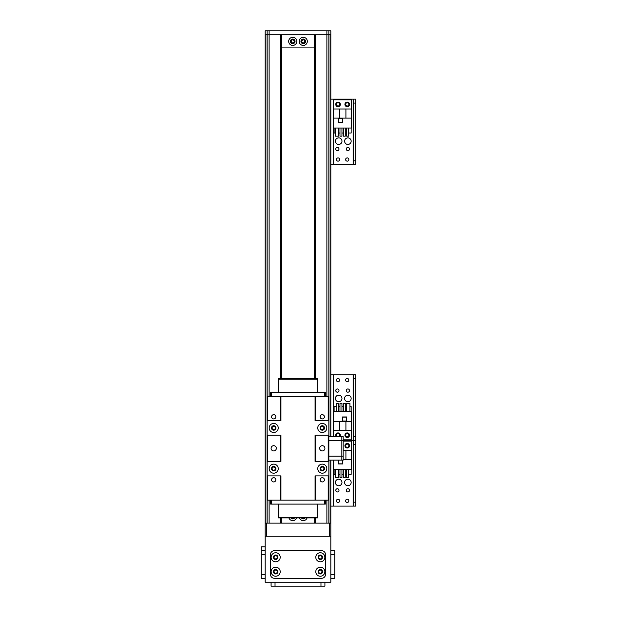 <?xml version="1.0" encoding="UTF-8"?>
<svg xmlns="http://www.w3.org/2000/svg" width="617" height="617" viewBox="0 0 617 617"><rect width="100%" height="100%" fill="white"/><g stroke="black" fill="none" stroke-linecap="round" stroke-linejoin="round"><path stroke-width="0.93" d="M291.131 41.354C292.18 43.452 293.26 43.452 294.363 41.354C293.26 39.249 292.18 39.249 291.131 41.354A1.612 1.612 0 0 1 293.553 39.951A1.612 1.612 0 0 1 293.553 42.75A1.612 1.612 0 0 1 291.131 41.354M301.636 41.354C302.739 43.452 303.811 43.452 304.86 41.354C303.811 39.249 302.739 39.249 301.636 41.354A1.612 1.612 0 0 1 304.058 39.951A1.612 1.612 0 0 1 304.058 42.75A1.612 1.612 0 0 1 301.636 41.354M302.307 517.887L304.189 517.887A1.612 1.612 0 0 1 302.307 517.887M291.81 517.887L293.684 517.887A1.612 1.612 0 0 1 291.81 517.887M266.49 523.139L329.501 523.139L329.501 536.266L266.49 536.266L266.49 523.139L265.179 523.139L265.179 582.209L330.82 582.209L330.82 523.139L329.501 523.139M282.247 523.139A0.656 0.656 0 0 1 281.591 522.483L281.591 523.139M314.408 523.139L314.408 522.483A0.656 0.656 0 0 1 313.752 523.139M290.862 517.887A2.298 2.298 0 0 0 294.633 517.887M296.6 517.887A4.072 4.072 0 0 1 288.895 517.887M301.366 517.887A2.298 2.298 0 0 0 305.137 517.887M307.104 517.887A4.072 4.072 0 0 1 299.399 517.887M313.752 34.791A0.656 0.656 0 0 1 314.408 35.447L314.408 47.262A0.656 0.656 0 0 1 313.752 47.918L282.247 47.918A0.656 0.656 0 0 1 281.591 47.262L281.591 35.447A0.656 0.656 0 0 1 282.247 34.791L313.752 34.791M290.453 41.354A2.298 2.298 0 0 0 293.893 43.344A2.298 2.298 0 0 0 293.893 39.365A2.298 2.298 0 0 0 290.453 41.354M288.679 41.354A4.072 4.072 0 0 1 294.779 37.83A4.072 4.072 0 0 1 294.779 44.879A4.072 4.072 0 0 1 288.679 41.354M300.949 41.354A2.298 2.298 0 0 0 304.397 43.344A2.298 2.298 0 0 0 304.397 39.365A2.298 2.298 0 0 0 300.949 41.354M299.176 41.354A4.072 4.072 0 0 1 305.284 37.83A4.072 4.072 0 0 1 305.284 44.879A4.072 4.072 0 0 1 299.176 41.354M330.82 523.139L330.82 502.493M328.846 30.85L330.82 30.85L330.82 436.497L330.82 34.791L326.879 34.791L328.846 34.791L328.846 436.497L328.846 30.85L265.179 30.85L265.179 523.139L265.179 34.791L265.179 523.139L265.179 34.791L267.146 34.791L267.146 523.139L267.146 34.791L269.12 34.791L267.146 34.791L267.146 30.85L267.146 34.791M328.846 460.128L328.846 523.139L328.846 460.128L341.841 460.128L341.841 456.187L341.841 460.128L343.16 460.128L343.16 456.187L328.846 456.187M315.457 378.73L315.457 34.791L326.879 34.791L269.12 34.791L269.12 396.453M315.063 523.139L315.063 517.887M315.063 378.73L315.063 34.791M270.624 500.163L270.624 504.104L271.279 504.104L271.279 500.163L324.712 500.163L324.712 504.104L325.367 504.104L325.367 500.163L325.367 504.104M324.712 504.104L271.279 504.104M278.306 517.401L278.306 517.887L317.686 517.887L317.686 504.104L278.306 504.104L278.306 517.401L317.686 517.401M315.063 500.163L315.063 475.877L328.846 475.877L328.846 435.186L315.063 435.186L315.063 461.439L328.846 461.439M328.846 435.186L328.846 420.74L315.063 420.74L315.063 396.453M280.666 420.74L280.666 396.453L267.146 396.453L267.146 420.74L280.936 420.74L280.936 396.453M280.936 461.439L280.936 435.186L267.146 435.186L267.146 461.439L280.936 461.439M280.936 500.163L280.936 475.877L267.146 475.877L267.146 500.163L267.801 500.163L267.801 475.877M328.846 475.877L328.846 500.163L315.326 500.163L315.326 475.877M328.846 420.74L328.846 396.453L315.326 396.453L315.326 420.74M280.666 475.877L280.666 500.163L267.801 500.163M324.912 448.312A2.622 2.622 0 0 1 320.971 450.58A2.622 2.622 0 0 1 320.971 446.037A2.622 2.622 0 0 1 324.912 448.312M276.339 448.312A2.622 2.622 0 0 1 272.398 450.58A2.622 2.622 0 0 1 272.398 446.037A2.622 2.622 0 0 1 276.339 448.312M275.329 468.658A1.612 1.612 0 0 1 272.907 470.054A1.612 1.612 0 0 1 272.907 467.262A1.612 1.612 0 0 1 275.329 468.658M323.902 427.959A1.612 1.612 0 0 1 321.48 429.363A1.612 1.612 0 0 1 321.48 426.563A1.612 1.612 0 0 1 323.902 427.959M323.902 468.658A1.612 1.612 0 0 1 321.48 470.054A1.612 1.612 0 0 1 321.48 467.262A1.612 1.612 0 0 1 323.902 468.658M275.329 427.959A1.612 1.612 0 0 1 272.907 429.363A1.612 1.612 0 0 1 272.907 426.563A1.612 1.612 0 0 1 275.329 427.959M275.838 479.818A2.129 2.129 0 0 1 272.645 481.661A2.129 2.129 0 0 1 272.645 477.974A2.129 2.129 0 0 1 275.838 479.818M324.411 416.807A2.129 2.129 0 0 1 321.218 418.65A2.129 2.129 0 0 1 321.218 414.963A2.129 2.129 0 0 1 324.411 416.807M324.411 479.818A2.129 2.129 0 0 1 321.218 481.661A2.129 2.129 0 0 1 321.218 477.974A2.129 2.129 0 0 1 324.411 479.818M275.838 416.807A2.129 2.129 0 0 1 272.645 418.65A2.129 2.129 0 0 1 272.645 414.963A2.129 2.129 0 0 1 275.838 416.807M280.666 461.439L280.666 435.186M267.801 461.439L267.801 435.186M267.801 420.74L267.801 396.453M328.19 500.163L328.19 475.877M328.19 461.439L328.19 435.186M315.326 461.439L315.326 435.186M328.19 420.74L328.19 396.453M322.282 470.887A2.229 2.229 0 0 0 324.218 467.539A2.229 2.229 0 0 0 320.354 467.539A2.229 2.229 0 0 0 322.282 470.887M322.282 473.185A4.527 4.527 0 0 1 318.364 466.39A4.527 4.527 0 0 1 326.208 466.39A4.527 4.527 0 0 1 322.282 473.185M273.709 470.887A2.229 2.229 0 0 0 275.645 467.539A2.229 2.229 0 0 0 271.781 467.539A2.229 2.229 0 0 0 273.709 470.887M273.709 473.185A4.527 4.527 0 0 1 269.791 466.39A4.527 4.527 0 0 1 277.635 466.39A4.527 4.527 0 0 1 273.709 473.185M273.709 430.196A2.229 2.229 0 0 0 275.645 426.848A2.229 2.229 0 0 0 271.781 426.848A2.229 2.229 0 0 0 273.709 430.196M273.709 432.494A4.527 4.527 0 0 1 269.791 425.699A4.527 4.527 0 0 1 277.635 425.699A4.527 4.527 0 0 1 273.709 432.494M322.282 430.196A2.229 2.229 0 0 0 324.218 426.848A2.229 2.229 0 0 0 320.354 426.848A2.229 2.229 0 0 0 322.282 430.196M322.282 432.494A4.527 4.527 0 0 1 318.364 425.699A4.527 4.527 0 0 1 326.208 425.699A4.527 4.527 0 0 1 322.282 432.494M267.146 461.439L267.146 475.877M267.146 420.74L267.146 435.186M325.367 396.453L325.367 392.52L324.712 392.52L324.712 396.453L271.279 396.453L271.279 392.52L270.624 392.52L270.624 396.453M271.279 392.52L324.712 392.52M317.686 379.216L317.686 378.73L278.306 378.73L278.306 392.52L317.686 392.52L317.686 379.216L278.306 379.216M275.683 555.655A1.612 1.612 0 0 1 277.079 558.077A1.612 1.612 0 0 1 274.28 558.077A1.612 1.612 0 0 1 275.683 555.655M320.316 555.655A1.612 1.612 0 0 1 321.712 558.077A1.612 1.612 0 0 1 318.92 558.077A1.612 1.612 0 0 1 320.316 555.655M320.316 570.093A1.612 1.612 0 0 1 321.712 572.514A1.612 1.612 0 0 1 318.92 572.514A1.612 1.612 0 0 1 320.316 570.093M275.683 570.093A1.612 1.612 0 0 1 277.079 572.514A1.612 1.612 0 0 1 274.28 572.514A1.612 1.612 0 0 1 275.683 570.093M330.82 536.266L265.179 536.266M344.602 398.459A3.286 3.286 -90 0 1 349.523 395.613A3.286 3.286 -90 0 1 349.523 401.297A3.286 3.286 -90 0 1 344.602 398.459M335.409 398.459A3.286 3.286 -90 0 1 340.337 395.613A3.286 3.286 -90 0 1 340.337 401.297A3.286 3.286 -90 0 1 335.409 398.459M349.5 390.584A1.612 1.612 -90 0 1 347.078 391.98A1.612 1.612 -90 0 1 347.078 389.18A1.612 1.612 -90 0 1 349.5 390.584M348.844 380.08A1.612 1.612 -90 0 1 346.422 381.476A1.612 1.612 -90 0 1 346.422 378.684A1.612 1.612 -90 0 1 348.844 380.08M337.052 436.497A1.612 1.612 -90 0 1 337.322 433.766A1.612 1.612 -90 0 1 339.018 436.497M348.844 435.216A1.612 1.612 -90 0 1 346.422 436.612A1.612 1.612 -90 0 1 346.422 433.82A1.612 1.612 -90 0 1 348.844 435.216M339.651 380.08A1.612 1.612 -90 0 1 337.229 381.476A1.612 1.612 -90 0 1 337.229 378.684A1.612 1.612 -90 0 1 339.651 380.08M338.995 390.584A1.612 1.612 -90 0 1 336.573 391.98A1.612 1.612 -90 0 1 336.573 389.18A1.612 1.612 -90 0 1 338.995 390.584M330.82 378.437L330.82 374.827L353.657 374.827L353.657 378.769L355.762 378.769L355.762 374.827L353.657 374.827L355.762 374.827M355.762 436.527L353.657 436.527L353.657 440.469L355.762 440.469L355.762 378.769M353.657 436.527L353.657 378.769M355.762 440.469L353.657 440.469L353.657 444.402L355.762 444.402L355.762 440.469L353.132 440.469L355.762 440.469M330.82 460.128L330.82 506.102L353.132 506.102L353.132 440.469L343.16 440.469L353.132 440.469L353.132 374.827M330.82 436.497L330.82 34.791M336.126 436.497A2.298 2.298 90 0 1 338.71 433.018A2.298 2.298 90 0 1 339.944 436.497M344.926 435.216A2.298 2.298 90 0 1 348.374 433.227A2.298 2.298 90 0 1 348.374 437.206A2.298 2.298 90 0 1 344.926 435.216M343.16 439.813L351.559 439.813L351.559 421.496L345.913 421.496L345.913 430.62L351.559 430.62M345.913 421.496L333.704 421.496L333.704 411.585L351.559 411.585L351.559 421.496M333.704 436.497L333.704 430.62L345.913 430.62M333.704 421.496L333.704 430.62M346.7 416.969L342.504 416.969L342.504 421.172L346.7 421.172L346.7 416.969M349.932 406.595L351.166 406.595L351.166 411.585M336.643 406.595L334.098 406.595L334.098 411.585M338.617 406.595L339.982 406.595M341.949 406.595L343.314 406.595M345.281 406.595L346.646 406.595M336.643 411.585L336.643 403.449L338.617 403.449L338.617 411.585M339.982 411.585L339.982 403.449L341.949 403.449L341.949 411.585M343.314 411.585L343.314 403.449L345.281 403.449L345.281 411.585M346.646 411.585L346.646 403.449L349.932 403.449L349.932 411.585M339.35 421.496L339.35 430.62M346.569 421.033L346.569 417.1L342.636 417.1L342.636 421.033L346.569 421.033M328.846 440.43L343.16 440.43L343.16 436.497L341.841 436.497L341.841 456.187L341.841 436.497L328.846 436.497M343.16 440.43L343.16 456.187M344.602 482.471A3.286 3.286 -90 0 1 349.523 479.633A3.286 3.286 -90 0 1 349.523 485.317A3.286 3.286 -90 0 1 344.602 482.471M335.409 482.471A3.286 3.286 -90 0 1 340.337 479.633A3.286 3.286 -90 0 1 340.337 485.317A3.286 3.286 -90 0 1 335.409 482.471M338.995 490.353A1.612 1.612 -90 0 1 336.573 491.749A1.612 1.612 -90 0 1 336.573 488.949A1.612 1.612 -90 0 1 338.995 490.353M348.844 445.713A1.612 1.612 -90 0 1 346.422 447.117A1.612 1.612 -90 0 1 346.422 444.317A1.612 1.612 -90 0 1 348.844 445.713M339.651 500.85A1.612 1.612 -90 0 1 337.229 502.253A1.612 1.612 -90 0 1 337.229 499.454A1.612 1.612 -90 0 1 339.651 500.85M348.844 500.85A1.612 1.612 -90 0 1 346.422 502.253A1.612 1.612 -90 0 1 346.422 499.454A1.612 1.612 -90 0 1 348.844 500.85M349.5 490.353A1.612 1.612 -90 0 1 347.078 491.749A1.612 1.612 -90 0 1 347.078 488.949A1.612 1.612 -90 0 1 349.5 490.353M355.762 502.169L353.657 502.169L353.657 506.102L355.762 506.102L355.762 444.402M353.657 502.169L353.657 444.402M355.762 506.102L353.132 506.102M349.523 445.713A2.298 2.298 -90 0 1 346.075 447.703A2.298 2.298 -90 0 1 346.075 443.731A2.298 2.298 -90 0 1 349.523 445.713M343.16 459.434L351.559 459.434L351.559 469.344L333.704 469.344L333.704 460.128M343.16 441.124L351.559 441.124L351.559 450.31L343.16 450.31M351.559 459.434L351.559 450.31M338.563 460.128L338.563 463.961L342.767 463.961L342.767 460.128M335.332 474.334L334.098 474.334L334.098 469.344M348.62 474.334L351.166 474.334L351.166 469.344M346.646 474.334L345.281 474.334M343.314 474.334L341.949 474.334M339.982 474.334L338.617 474.334M348.62 469.344L348.62 477.489L346.646 477.489L346.646 469.344M345.281 469.344L345.281 477.489L343.314 477.489L343.314 469.344M341.949 469.344L341.949 477.489L339.982 477.489L339.982 469.344M338.617 469.344L338.617 477.489L335.332 477.489L335.332 469.344M345.913 459.434L345.913 450.31M338.694 460.128L338.694 463.83L342.636 463.83L342.636 460.128M344.602 141.154A3.286 3.286 -90 0 1 349.523 138.316A3.286 3.286 -90 0 1 349.523 144A3.286 3.286 -90 0 1 344.602 141.154M335.409 141.154A3.286 3.286 -90 0 1 340.337 138.316A3.286 3.286 -90 0 1 340.337 144A3.286 3.286 -90 0 1 335.409 141.154M338.995 149.029A1.612 1.612 -90 0 1 336.573 150.432A1.612 1.612 -90 0 1 336.573 147.633A1.612 1.612 -90 0 1 338.995 149.029M348.844 104.396A1.612 1.612 -90 0 1 346.422 105.792A1.612 1.612 -90 0 1 346.422 103A1.612 1.612 -90 0 1 348.844 104.396M339.651 159.533A1.612 1.612 -90 0 1 337.229 160.929A1.612 1.612 -90 0 1 337.229 158.137A1.612 1.612 -90 0 1 339.651 159.533M348.844 159.533A1.612 1.612 -90 0 1 346.422 160.929A1.612 1.612 -90 0 1 346.422 158.137A1.612 1.612 -90 0 1 348.844 159.533M339.651 104.396A1.612 1.612 -90 0 1 337.229 105.792A1.612 1.612 -90 0 1 337.229 103A1.612 1.612 -90 0 1 339.651 104.396M349.5 149.029A1.612 1.612 -90 0 1 347.078 150.432A1.612 1.612 -90 0 1 347.078 147.633A1.612 1.612 -90 0 1 349.5 149.029M330.82 102.754L330.82 99.144L353.657 99.144L353.657 103.085L355.762 103.085L355.762 99.144L353.657 99.144L355.762 99.144M355.762 164.785L353.657 164.785L355.762 164.785L355.762 160.844L353.657 160.844L353.657 164.785L330.82 164.785L330.82 161.176M355.762 160.844L355.762 103.085M353.657 160.844L353.657 103.085M330.82 164.785L330.82 99.144L330.82 164.785M349.523 104.396A2.298 2.298 -90 0 1 346.075 106.386A2.298 2.298 -90 0 1 346.075 102.407A2.298 2.298 -90 0 1 349.523 104.396M340.337 104.396A2.298 2.298 -90 0 1 336.89 106.386A2.298 2.298 -90 0 1 336.89 102.407A2.298 2.298 -90 0 1 340.337 104.396M333.704 118.117L333.704 128.028L351.559 128.028L351.559 99.8L333.704 99.8L333.704 118.117L339.35 118.117L339.35 108.993L333.704 108.993M338.563 122.644L342.767 122.644L342.767 118.441L338.563 118.441L338.563 122.644M335.332 133.017L334.098 133.017L334.098 128.028M348.62 133.017L351.166 133.017L351.166 128.028M346.646 133.017L345.281 133.017M343.314 133.017L341.949 133.017M339.982 133.017L338.617 133.017M348.62 128.028L348.62 136.164L346.646 136.164L346.646 128.028M345.281 128.028L345.281 136.164L343.314 136.164L343.314 128.028M341.949 128.028L341.949 136.164L339.982 136.164L339.982 128.028M338.617 128.028L338.617 136.164L335.332 136.164L335.332 128.028M351.559 118.117L339.35 118.117M339.35 108.993L351.559 108.993M345.913 118.117L345.913 108.993M338.694 118.572L338.694 122.513L342.636 122.513L342.636 118.572L338.694 118.572M314.408 34.791L314.408 378.73M281.591 34.791L281.591 378.73M318.087 571.712A2.229 2.229 0 0 0 321.434 573.64A2.229 2.229 0 0 0 321.434 569.776A2.229 2.229 0 0 0 318.087 571.712M315.788 571.712A4.527 4.527 0 0 1 322.583 567.787A4.527 4.527 0 0 1 322.583 575.63A4.527 4.527 0 0 1 315.788 571.712M273.447 557.267A2.229 2.229 0 0 0 276.794 559.203A2.229 2.229 0 0 0 276.794 555.339A2.229 2.229 0 0 0 273.447 557.267M271.148 557.267A4.527 4.527 0 0 1 277.943 553.349A4.527 4.527 0 0 1 277.943 561.192A4.527 4.527 0 0 1 271.148 557.267M318.087 557.267A2.229 2.229 0 0 0 321.434 559.203A2.229 2.229 0 0 0 321.434 555.339A2.229 2.229 0 0 0 318.087 557.267M315.788 557.267A4.527 4.527 0 0 1 322.583 553.349A4.527 4.527 0 0 1 322.583 561.192A4.527 4.527 0 0 1 315.788 557.267M273.447 571.712A2.229 2.229 0 0 0 276.794 573.64A2.229 2.229 0 0 0 276.794 569.776A2.229 2.229 0 0 0 273.447 571.712M271.148 571.712A4.527 4.527 0 0 1 277.943 567.787A4.527 4.527 0 0 1 277.943 575.63A4.527 4.527 0 0 1 271.148 571.712M270.431 554.644A3.941 3.941 0 0 1 274.364 550.703L321.627 550.703A3.941 3.941 0 0 1 325.568 554.644L325.568 574.334A3.941 3.941 0 0 1 321.627 578.276L274.364 578.276A3.941 3.941 0 0 1 270.431 574.334L270.431 554.644M334.753 578.276L330.82 578.276L334.753 578.276L334.753 550.703L330.82 550.703M324.912 586.15L324.912 582.209L324.912 586.15L271.087 586.15L271.087 582.209M261.238 578.299L265.179 578.299L261.238 578.299L261.238 546.855L265.179 546.855L261.238 546.855M280.534 378.73L280.534 34.791L269.12 34.791L269.12 30.85M280.936 34.791L280.936 378.73M280.936 517.887L280.936 523.139M330.735 523.139L330.735 460.128M330.735 436.497L330.735 34.791M328.93 523.139L328.93 460.128M328.93 436.497L328.93 34.791M326.879 523.139L326.879 500.163M326.879 396.453L326.879 30.85M315.457 523.139L315.457 517.887M314.67 523.139L314.67 517.887M314.67 378.73L314.67 34.791M333.573 436.497L333.573 374.827M333.573 506.102L333.573 460.128M353.132 164.785L353.132 99.144M333.573 164.785L333.573 99.144M330.82 574.334L334.753 574.334M330.82 554.644L334.753 554.644M275.028 582.209L275.028 586.15M320.971 582.209L320.971 586.15M265.179 550.742L261.238 550.742M265.179 554.783L261.238 554.783M265.179 574.466L261.238 574.466M265.256 34.791L265.256 523.139M267.068 34.791L267.068 523.139M269.12 500.163L269.12 523.139M280.534 517.887L280.534 523.139M281.329 34.791L281.329 378.73M281.329 517.887L281.329 523.139"/></g></svg>
